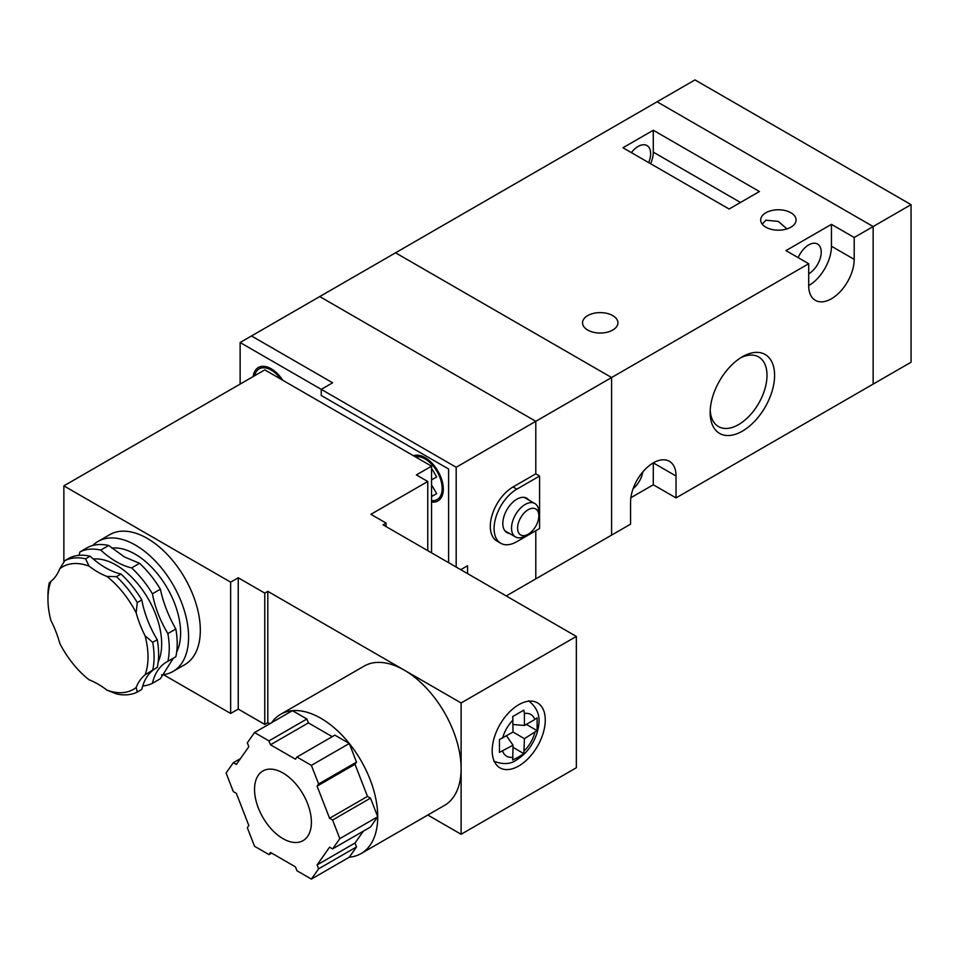 <?xml version="1.0" encoding="UTF-8"?>
<svg xmlns="http://www.w3.org/2000/svg" width="959" height="959" viewBox="0 0 959 959"><rect width="100%" height="100%" fill="white"/><g stroke="black" fill="none" stroke-linecap="round" stroke-linejoin="round"><path stroke-width="1.44" d="M873.146 226.54L873.146 384.103L911.05 362.226L911.05 204.651L854.193 237.484L831.453 224.346L785.96 250.611L808.701 263.737L611.602 377.534L611.602 535.11L630.554 524.165L630.554 502.276A32.162 18.569 120 0 1 653.295 462.885L676.035 476.024A32.162 18.569 120 0 0 669.382 461.291A32.162 18.569 120 0 0 653.295 462.885L653.295 484.774L676.035 497.901L873.146 384.103L873.146 226.54L657.083 101.798L873.146 226.54M539.581 476.024L516.841 489.15A32.162 18.569 120 0 0 495.827 517.488A32.162 18.569 120 0 0 500.754 543.262A32.162 18.569 120 0 0 516.841 541.667L539.581 528.541L539.581 476.024L535.793 473.83L535.793 421.313L319.731 296.571L395.54 252.804L611.602 377.534L395.54 252.804L694.987 79.909L911.05 204.651M518.735 765.989A37.521 21.661 120 0 0 543.25 732.916A37.521 21.661 120 0 0 537.496 702.851A37.521 21.661 120 0 0 518.735 704.709A37.521 21.661 120 0 0 494.221 737.783A37.521 21.661 120 0 0 499.975 767.847A37.521 21.661 120 0 0 518.735 765.989M282.965 772.99A40.206 23.208 -120 0 0 262.862 771A40.206 23.208 -120 0 0 256.7 803.21A40.206 23.208 -120 0 0 282.965 838.645A40.206 23.208 -120 0 0 303.068 840.635A40.206 23.208 -120 0 0 309.23 808.413A40.206 23.208 -120 0 0 282.965 772.99M311.387 879.091L318.616 868.818L317.105 864.922L329.572 847.169L332.593 848.919L339.822 838.645L332.593 820.029L329.572 818.291L317.105 786.14L318.616 783.982L311.387 765.366L296.942 757.035L295.432 759.18L270.486 744.783L268.976 740.887L254.531 732.544L247.314 742.817L248.825 746.713L236.346 764.455L233.325 762.717L226.108 772.99L233.325 791.607L236.346 793.345L248.825 825.495L247.314 827.653L254.531 846.258L268.976 854.601L270.486 852.455L295.432 866.852L296.942 870.748L311.387 879.091L349.292 857.202A80.412 46.428 -120 0 0 361.075 853.57L444.461 805.428A80.412 46.428 -120 0 0 461.111 768.615A80.412 46.428 -120 0 0 404.254 670.137A80.412 46.428 -120 0 0 364.048 666.145L280.663 714.299A80.412 46.428 -120 0 0 271.625 722.678M361.075 853.57A80.412 46.428 -120 0 0 377.726 816.756A80.412 46.428 -120 0 0 349.292 743.489A80.412 46.428 -120 0 0 320.869 718.279A80.412 46.428 -120 0 0 292.435 710.667A80.412 46.428 -120 0 0 280.663 714.299M518.507 757.035L512.717 760.043L513.041 745.203L499.447 752.383L499.447 739.533L513.041 732.065L524.417 738.634L523.842 753.618L518.507 757.035M526.311 724.405L537.112 730.638L537.112 717.788L534.81 719.502A24.119 13.929 120 0 0 524.417 713.496L523.842 710.128L512.717 716.553L513.041 732.065M537.112 730.638L524.417 738.634M524.417 713.496L524.417 725.495L534.81 719.502M332.593 848.919L370.498 827.03L377.726 816.756L370.498 798.14L367.477 796.402L355.01 764.251L356.52 762.105L349.292 743.489L334.847 735.145L296.942 757.035M349.292 857.202L356.52 846.929L355.01 843.033L363.353 831.165M269.731 723.769L267.801 722.654L267.801 591.343L264.768 593.106L238.24 577.786L238.24 709.085L264.768 724.405L267.801 722.654M427.81 815.042L461.111 834.27L461.111 702.959L267.801 591.343M386.069 526.575L386.069 523.075L383.037 524.825L576.347 636.428L461.111 702.959M431.55 552.828L431.55 466.17L264.768 369.874L63.869 485.865L63.869 562.178M386.069 523.075L370.905 514.312L427.762 481.49L416.386 474.921L431.55 466.17M461.111 834.27L576.347 767.739L576.347 636.428M163.462 674.668L230.651 713.46L238.24 709.085M230.651 713.46L230.651 582.161L238.24 577.786M230.651 582.161L63.869 485.865M264.768 593.106L264.768 724.405M427.762 550.646L427.762 481.49M332.234 736.656L308.39 722.894L306.88 718.998L292.435 710.667L254.531 732.544M317.105 786.14L355.01 764.251M329.572 818.291L367.477 796.402M318.616 783.982L356.52 762.105M311.387 765.366L349.292 743.489M270.486 744.783L308.39 722.894M268.976 740.887L306.88 718.998M233.325 762.717L240.481 758.593M268.976 854.601L271.589 853.09M318.616 868.818L356.52 846.929M317.105 864.922L355.01 843.033M339.822 838.645L377.726 816.756M332.593 820.029L370.498 798.14M513.041 747.385L523.842 753.618M506.484 735.853L513.041 745.203M513.041 724.489L524.417 725.495M111.771 548.116A64.325 37.137 60 0 1 135.135 554.146A64.325 37.137 60 0 1 176.66 652.084M79.933 551.928L87.88 547.337A75.054 43.335 60 0 1 108.691 545.479L124.37 556.903L139.57 563.305L131.623 567.896A75.054 43.335 60 0 1 116.183 561.638A75.054 43.335 60 0 1 100.743 550.07A75.054 43.335 -120 0 0 79.933 551.928A75.054 43.335 60 0 1 79.01 555.357M85.579 558.821L89.067 566.11A70.762 40.853 -120 0 0 59.806 568.723L64.768 560.679A75.054 43.335 60 0 1 85.579 558.821L90.134 556.196A75.054 43.335 -120 0 0 105.562 567.764A75.054 43.335 -120 0 0 121.002 574.021L116.459 576.647A75.054 43.335 60 0 1 137.269 602.54L136.154 612.813A70.762 40.853 -120 0 0 106.905 576.419L116.459 576.647M89.067 566.11A75.054 43.335 -120 0 0 97.986 572.139A75.054 43.335 -120 0 0 106.905 576.419M139.57 563.305A75.054 43.335 60 0 1 160.381 589.198C163.174 602.468 168.316 615.738 175.821 628.984A75.054 43.335 60 0 1 175.821 656.735L167.873 661.326A75.054 43.335 -120 0 0 167.873 633.575A75.054 43.335 60 0 1 152.433 593.789A75.054 43.335 -120 0 0 131.623 567.896M173.375 658.15L160.381 678.696L152.433 683.288A75.054 43.335 60 0 1 166.59 662.022A75.054 43.335 60 0 1 167.873 661.326M161.508 674.872A75.054 43.335 -120 0 0 173.04 671.444A75.054 43.335 -120 0 0 184.548 611.303A75.054 43.335 -120 0 0 135.519 545.168A75.054 43.335 -120 0 0 97.998 541.451A75.054 43.335 -120 0 0 92.735 545.491M173.04 671.444L184.787 664.659A75.054 43.335 -120 0 0 196.283 604.518A75.054 43.335 -120 0 0 147.266 538.395A75.054 43.335 -120 0 0 109.734 534.666L97.998 541.451M152.709 670.077L145.085 674.812A70.762 40.853 -120 0 0 145.085 635.805L152.709 642.326A75.054 43.335 60 0 1 152.709 670.077L157.252 667.452A75.054 43.335 60 0 0 157.252 639.701L152.709 642.326M50.048 582.233L50.887 581.418A70.762 40.853 -120 0 0 47.95 599.231L47.95 595.731A75.054 43.335 60 0 1 49.329 582.652L49.664 582.509M47.95 599.231A70.762 40.853 -120 0 0 50.887 620.425A75.054 43.335 -120 0 1 59.806 643.429A70.762 40.853 -120 0 0 89.067 679.811A75.054 43.335 -120 0 1 106.905 690.12A70.762 40.853 -120 0 0 136.154 687.507L137.269 692.05A75.054 43.335 60 0 1 116.459 693.908L106.905 690.12M50.887 581.418A75.054 43.335 -120 0 0 59.806 568.723M145.085 674.812A75.054 43.335 -120 0 0 136.154 687.507M136.154 612.813A75.054 43.335 -120 0 0 145.085 635.805M154.747 668.903A75.054 43.335 -120 0 0 141.812 689.425L137.269 692.05M137.269 602.54L141.812 599.914A75.054 43.335 -120 0 0 157.252 639.701M121.002 574.021A75.054 43.335 60 0 1 141.812 599.914M64.768 560.679L69.312 558.054A75.054 43.335 60 0 1 90.134 556.196M142.735 685.997A75.054 43.335 -120 0 0 152.433 683.288M175.821 628.984L167.873 633.575M152.433 593.789L160.381 589.198M100.743 550.07L108.691 545.479M528.205 509.72A15.008 8.667 120 0 0 517.596 528.109A15.008 8.667 120 0 0 528.205 534.235L525.172 535.985A19.3 11.136 -60 0 1 515.522 536.944A19.3 11.136 -60 0 1 512.574 521.48A19.3 11.136 -60 0 1 525.172 504.47A19.3 11.136 -60 0 1 534.822 503.511A19.3 11.136 -60 0 1 538.826 512.346L538.826 515.846A15.008 8.667 120 0 0 528.205 509.72M528.781 500.023A19.839 11.448 120 0 0 526.755 498.236A19.839 11.448 120 0 0 516.841 499.219A19.839 11.448 120 0 0 503.883 516.697A19.839 11.448 120 0 0 506.915 532.593A19.839 11.448 120 0 0 509.481 533.444M240.134 384.103L240.134 342.519L321.241 389.354L332.617 382.797L321.241 389.354L321.241 395.48L448.608 469.011L448.608 562.681L448.608 469.011L321.241 395.48L321.241 389.354L456.184 467.261L456.184 567.057M240.134 342.519L251.498 335.962L332.617 382.797L251.498 335.962L319.731 296.571L535.793 421.313L456.184 467.261M506.22 595.947L535.793 578.876L535.793 530.735L535.793 578.876L611.602 535.11L611.602 377.534L535.793 421.313L535.793 473.83L513.041 486.956A32.162 18.569 120 0 0 492.039 515.307A32.162 18.569 120 0 0 496.966 541.08L500.754 543.262M467.56 565.75L460.74 569.682L467.56 565.75L467.56 573.626L467.56 565.75M525.172 535.985L528.205 534.235A15.008 8.667 120 0 0 538.826 515.846M253.176 376.563A25.725 14.853 60 0 1 258.343 367.513A25.725 14.853 60 0 1 271.217 368.783A25.725 14.853 60 0 1 282.797 380.291M262.251 367.117A25.725 14.853 60 0 1 262.706 366.314M280.915 379.201A24.119 13.929 -120 0 0 271.217 370.102A24.119 13.929 -120 0 0 259.146 368.903A24.119 13.929 -120 0 0 254.591 375.748M431.55 502.013A25.725 14.853 -120 0 0 437.975 500.934A25.725 14.853 -120 0 0 441.919 480.315A25.725 14.853 -120 0 0 425.101 457.635A25.725 14.853 -120 0 0 413.521 455.753M416.602 455.165A25.725 14.853 -120 0 0 416.146 455.957M431.55 500.598A24.119 13.929 -120 0 0 437.172 499.531A24.119 13.929 -120 0 0 440.864 480.207A24.119 13.929 -120 0 0 425.101 458.953A24.119 13.929 -120 0 0 415.403 456.844M431.55 484.834L436.657 493.657L432.353 496.115L431.55 494.724M431.55 470.006L432.353 469.55L436.657 476.971L431.55 479.896M436.645 476.947L431.55 479.872M436.645 493.645L432.353 496.115M440.277 497.745A25.725 14.853 -120 0 0 441.188 497.757M742.374 356.748L742.374 356.748A45.564 26.313 -60 0 1 774.596 375.353A45.564 26.313 -60 0 1 742.374 431.154A45.564 26.313 -60 0 1 710.151 412.55A45.564 26.313 -60 0 1 742.374 356.748L742.374 356.748M710.211 410.26A40.206 23.208 120 0 0 718.483 426.587A40.206 23.208 120 0 0 738.586 424.597A40.206 23.208 120 0 0 764.85 389.162A40.206 23.208 120 0 0 758.689 356.952A40.206 23.208 120 0 0 740.42 357.947M786.931 228.913L778.384 221.433L765.869 220.186L762.249 224.166M765.869 227.199A17.694 10.213 180 0 1 760.691 219.971A17.694 10.213 180 0 1 771.611 210.536A17.694 10.213 180 0 1 790.887 212.754A17.694 10.213 180 0 1 796.078 219.971A17.694 10.213 180 0 1 785.157 229.405A17.694 10.213 180 0 1 765.869 227.199M587.723 330.052A17.694 10.213 180 0 1 582.533 322.823A17.694 10.213 180 0 1 593.453 313.389A17.694 10.213 180 0 1 612.741 315.607A17.694 10.213 180 0 1 617.92 322.823A17.694 10.213 180 0 1 606.999 332.27A17.694 10.213 180 0 1 587.723 330.052M631.394 152.613A17.694 10.213 -60 0 1 638.131 146.439A17.694 10.213 -60 0 1 646.977 145.564A17.694 10.213 -60 0 1 648.668 162.586M642.794 471.924A17.694 10.213 -60 0 1 633.12 488.67M798.176 257.659A17.694 10.213 -60 0 1 808.701 244.917A17.694 10.213 -60 0 1 817.548 244.042A17.694 10.213 -60 0 1 820.269 258.223A17.694 10.213 -60 0 1 808.701 273.806M653.295 130.244L622.966 147.758L729.104 209.026L759.432 191.524L653.295 130.244L653.295 152.133L740.48 202.469M630.866 497.721L653.295 484.774M676.035 497.901L676.035 476.024M808.701 263.737L808.701 285.626A32.162 18.569 120 0 0 815.366 300.347A32.162 18.569 120 0 0 840.156 291.728A32.162 18.569 120 0 0 854.193 259.362L854.193 237.484M808.701 285.626A32.162 18.569 120 0 0 831.453 246.235L831.453 224.346M650.586 163.689A21.446 12.383 120 0 0 653.295 152.133M502.648 751.197A24.119 13.929 120 0 0 513.041 757.202M513.041 720.065A24.119 13.929 120 0 0 502.648 738.07M524.417 750.633A24.119 13.929 120 0 0 534.81 732.628M93.287 559.013A64.325 37.137 60 0 1 116.183 565.091A64.325 37.137 60 0 1 158.199 661.998M516.841 489.15L513.041 486.956M831.453 246.235L854.193 259.362M493.729 761.146C502.995 764.719 510.596 764.323 516.505 759.948C526.095 753.978 532.892 745.143 536.872 733.467C539.426 724.285 542.47 711.71 528.577 700.801M515.522 536.944L504.902 530.807M534.822 503.511L524.201 497.373M441.643 496.954L437.172 499.531M417.525 455.165L415.007 456.616M263.629 366.314L259.146 368.903"/></g></svg>
